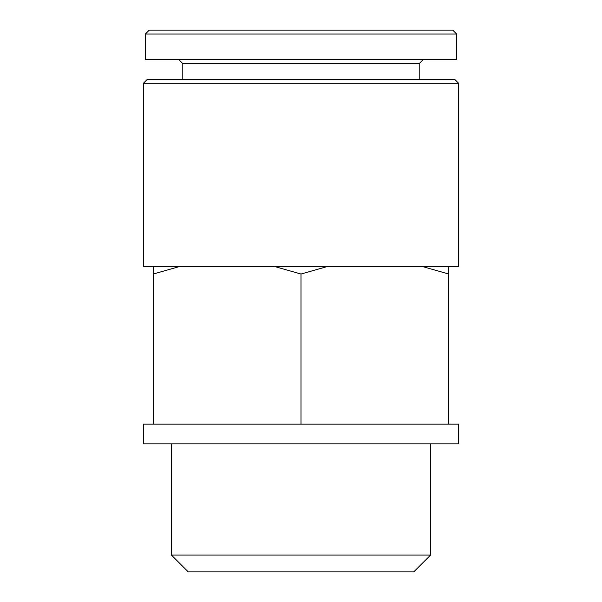 <?xml version="1.0" encoding="UTF-8"?>
<svg xmlns="http://www.w3.org/2000/svg" width="602" height="602" viewBox="0 0 602 602"><rect width="100%" height="100%" fill="white"/><g stroke="black" fill="none" stroke-linecap="round" stroke-linejoin="round"><path stroke-width="0.9" d="M179.622 266.52L153.239 266.52L153.239 274.03L179.622 266.52L274.617 266.52L301 274.03L327.383 266.52L274.617 266.52M448.761 266.52L422.378 266.52L448.761 274.03L448.761 266.52L458.611 266.52L458.611 83.294L143.389 83.294L143.389 266.52L153.239 266.52M456.647 34.043L452.704 30.1L149.296 30.1L145.353 34.043L145.353 59.651L456.647 59.651L456.647 34.043L145.353 34.043M423.153 59.651L419.21 63.594L182.79 63.594L178.847 59.651M419.21 63.594L419.21 79.351M458.611 83.294L454.676 79.351L147.324 79.351L143.389 83.294M422.378 266.52L327.383 266.52M153.239 424.139L143.389 424.139L143.389 443.84L458.611 443.84L458.611 424.139L153.239 424.139L153.239 274.03M301 424.139L301 274.03M448.761 424.139L448.761 274.03M413.747 571.9L188.253 571.9L171.389 555.036L430.611 555.036L413.747 571.9M430.611 443.84L430.611 555.036M182.79 63.594L182.79 79.351M171.389 443.84L171.389 555.036"/></g></svg>
